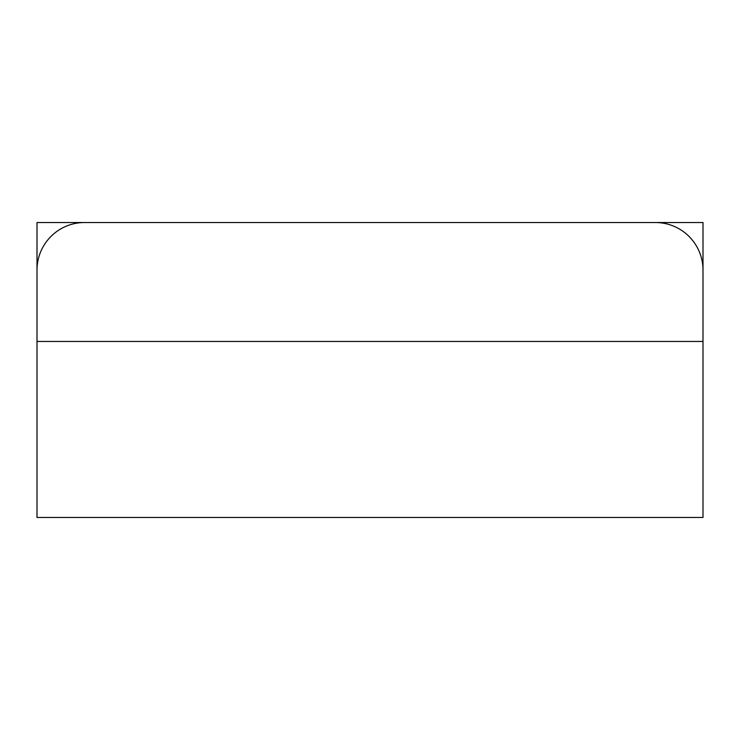 <?xml version="1.0" encoding="UTF-8"?>
<svg xmlns="http://www.w3.org/2000/svg" width="740" height="740" viewBox="0 0 740 740"><rect width="100%" height="100%" fill="white"/><g stroke="black" fill="none" stroke-linecap="round" stroke-linejoin="round"><path stroke-width="1.11" d="M37 303.4L37 222.527L703 222.527L703 303.4M703 341.454L703 517.473L37 517.473L37 341.454L703 341.454L703 270.1A47.573 47.573 0 0 0 655.427 222.527L84.573 222.527A47.573 47.573 0 0 0 37 270.1L37 341.454"/></g></svg>
